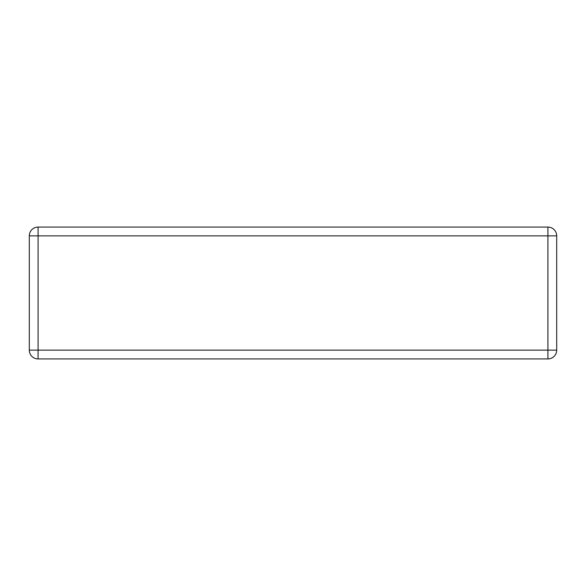 <?xml version="1.0" encoding="UTF-8"?>
<svg xmlns="http://www.w3.org/2000/svg" width="586" height="586" viewBox="0 0 586 586"><rect width="100%" height="100%" fill="white"/><g stroke="black" fill="none" stroke-linecap="round" stroke-linejoin="round"><path stroke-width="0.88" d="M38.09 350.135L29.3 350.135A8.79 8.79 0 0 0 38.09 358.925L38.09 227.075A8.79 8.79 0 0 0 29.3 235.865L556.7 235.865A8.79 8.79 0 0 0 547.91 227.075L547.91 358.925A8.79 8.79 0 0 0 556.7 350.135L38.09 350.135M29.3 235.865L29.3 350.135M547.91 227.075L38.09 227.075M556.7 350.135L556.7 235.865M38.09 358.925L547.91 358.925"/></g></svg>
